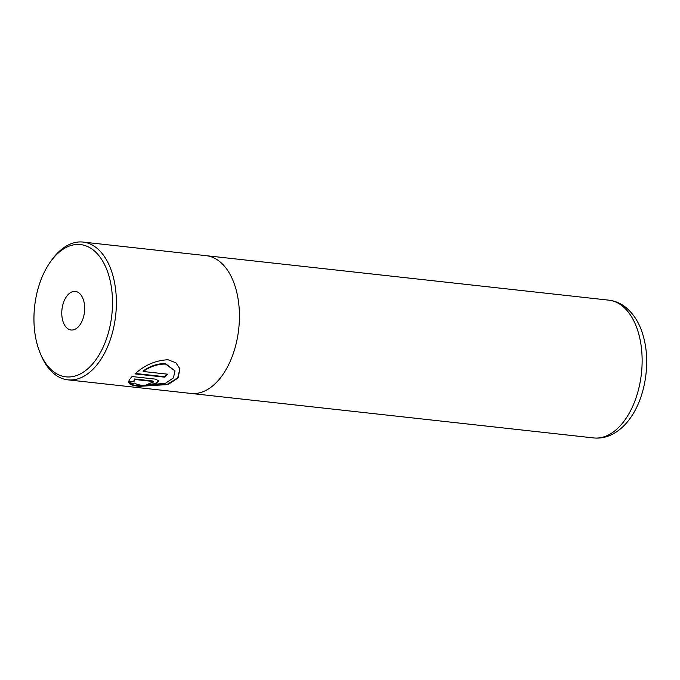 <?xml version="1.0" encoding="UTF-8"?>
<svg xmlns="http://www.w3.org/2000/svg" width="680" height="680" viewBox="0 0 680 680"><rect width="100%" height="100%" fill="white"/><g stroke="black" fill="none" stroke-linecap="round" stroke-linejoin="round"><path stroke-width="1.02" d="M135.006 373.898C144.679 365.058 155.694 360.349 168.045 359.754L175.907 362.814L179.953 368.857L178.032 377.986L168.036 384.548L139.29 386.35C134.249 385.841 130.976 384.965 129.489 383.716L134.81 383.07C136.127 384.192 138.728 384.957 142.605 385.365L165.452 383.282L173.392 377.944L175.015 370.923L165.606 364.106C157.972 363.919 150.501 366.375 143.208 371.484L167.62 374.187A69.309 40.452 96.3 0 1 164.832 377.188L135.006 373.898M129.353 383.214C130.84 384.455 134.113 385.322 139.154 385.832L167.637 384.157L177.709 377.782L179.911 368.738M143.208 371.484L143.081 371C150.382 365.882 157.845 363.409 165.478 363.604L175.015 370.923M109.522 278.069A66.538 38.836 -83.7 0 0 50.558 261.673A66.538 38.836 -83.7 0 0 36.924 343.357A66.538 38.836 -83.7 0 0 40.401 353.625A66.538 38.836 -83.7 0 0 91.613 365.041A66.538 38.836 -83.7 0 0 109.522 278.069M50.558 261.673L51.85 259.87A69.309 40.452 96.3 0 1 83.07 242.072A69.309 40.452 96.3 0 1 113.271 276.955A69.309 40.452 96.3 0 1 107.21 347.633A69.309 40.452 96.3 0 1 67.847 379.848A69.309 40.452 96.3 0 1 41.267 355.657L40.401 353.625M62.636 320.229A19.405 11.322 -83.7 0 0 71.094 329.995A19.405 11.322 -83.7 0 0 82.11 320.977A19.405 11.322 -83.7 0 0 83.81 301.189A19.405 11.322 -83.7 0 0 75.353 291.423A19.405 11.322 -83.7 0 0 64.337 300.441A19.405 11.322 -83.7 0 0 62.636 320.229M67.847 379.848L190.901 393.44A69.309 40.452 -83.7 0 0 230.256 361.225A69.309 40.452 -83.7 0 0 236.325 290.547A69.309 40.452 -83.7 0 0 206.125 255.663L83.07 242.072M155.542 379.134L158.874 380.919L154.955 384.251L146.353 384.965A69.309 40.452 -83.7 0 0 149.515 383.384L153.671 381.981L152.575 381.438L134.581 379.449L134.011 381.574L128.732 382.406C128.52 380.987 129.65 379.032 132.124 376.55L155.542 379.134M135.49 373.481L164.713 376.712L164.832 377.188M164.713 376.712A68.757 40.129 -83.7 0 0 167.119 374.127M128.605 381.913L133.883 381.08L134.453 378.973L152.447 380.953L153.671 381.981M134.453 378.973L134.581 379.449M133.883 381.08L134.011 381.574M147.271 384.548L155.023 383.699L158.788 380.74M639.03 335.045A69.3 40.452 -83.7 0 0 608.829 300.161C614.678 300.857 620.015 303.017 624.852 306.637C633.956 313.795 640.245 324.148 643.713 337.688C650.7 363.698 645.057 397.978 630.071 418.412C624.597 426.088 618.111 431.664 610.606 435.132C605.106 437.597 599.446 438.523 593.615 437.929A69.3 40.452 -83.7 0 0 632.969 405.714A69.3 40.452 -83.7 0 0 639.03 335.045M152.447 380.953L152.575 381.438M608.829 300.161L206.626 255.731M593.615 437.929L191.411 393.49"/></g></svg>
